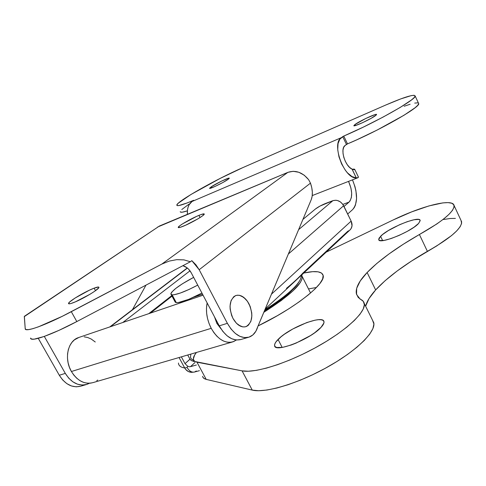 <?xml version="1.0" encoding="UTF-8"?>
<svg xmlns="http://www.w3.org/2000/svg" width="486" height="486" viewBox="0 0 486 486"><rect width="100%" height="100%" fill="white"/><g stroke="black" fill="none" stroke-linecap="round" stroke-linejoin="round"><path stroke-width="0.73" d="M301.004 277.5L300.141 279.93C295.859 287.645 284.091 297.62 264.84 309.849C284.395 297.377 296.162 287.402 300.141 279.93L301.004 277.5M298.355 278.083L289.431 286.406M216.829 323.36L214.49 316.842L216.829 323.36L221.009 328.858L216.829 323.36L217.777 323.062L216.829 323.36M211.216 328.323C206.896 319.715 205.529 311.247 207.133 302.918L206.471 308.288L206.647 313.318L207.522 318.47L209.065 323.542L211.216 328.323L71.406 371.504L211.216 328.323C217.637 339.222 224.872 343.724 232.916 341.834L236.33 340L233.663 341.555L230.498 342.338L227.108 342.18L223.621 341.075L220.158 339.058L216.853 336.184L213.834 332.558L211.216 328.323M203.045 295.184L78.422 337.612C67.785 340.911 63.86 358.881 71.406 371.504C77.42 380.945 84.613 384.651 92.984 382.616L232.168 342.053M288.344 254.026L343.651 205.736L351.147 221.1L271.437 294.188L351.147 221.1L342.782 204.278L340.376 201.897L337.406 200.499L335.844 200.244L332.892 200.669L320.061 206.04L315.444 208.986L302.912 219.423L315.444 208.986C318.099 206.957 321.611 205.062 325.978 203.3L332.892 200.669L298.604 229.659L332.892 200.669C337.351 199.527 340.935 201.216 343.651 205.736L288.344 254.026M95.262 341.998L91.186 339.021L87.729 337.521L84.193 336.834M78.902 337.448L74.413 339.866L71.837 342.472L69.784 345.753L68.338 349.586L67.56 353.826L67.487 358.316L68.125 362.878L69.443 367.331L71.406 371.504L73.872 375.174L76.782 378.272L80.02 380.69L83.471 382.342L86.994 383.181L90.469 383.175L92.984 382.616M286.43 288.392C293.514 282.53 299.03 277.397 302.985 272.986L347.848 231.215L349.142 230.589M187.408 268.084L110.45 326.707L187.408 268.084M122.794 322.504L190.008 270.83L122.794 322.504M148.91 313.616L171.758 295.682L148.91 313.616M148.746 313.67L171.734 295.634L148.746 313.67M349.896 230.03L351.117 228.56L352.034 225.771L351.147 221.1C352.629 224.508 352.301 227.399 350.175 229.769L349.896 230.024M290.142 291.685L282.494 298.21L264.463 310.754M298.392 278.047L289.37 286.461M97.692 380.052L96.781 380.696M352.496 179.844C357.842 193.258 357.896 203.166 352.648 209.569L354.239 207.65L355.448 205.122L356.572 198.586L355.922 190.731L354.956 186.594L352.496 179.844M349.021 202.109L342.873 204.412L349.021 202.109L344.015 206.483L349.021 202.109C352.684 197.608 352.532 190.7 348.553 181.387L350.935 188.046L351.67 193.106L351.36 197.559L350.029 200.937L349.021 202.109M347.69 214.01L352.648 209.569L347.69 214.01M150.423 313.099L172.001 296.138L150.423 313.099M202.534 294.212L193.404 297.329L202.534 294.212M183.362 226.184C180.002 227.539 178.289 227.94 178.222 227.393C177.931 226.142 191.004 218.572 198.938 215.371L200.062 217.528L203.081 215.42L204.108 213.87L200.821 214.63L196.769 216.306L182.621 223.827L179.565 225.935L178.332 227.582L179.972 227.399L185.567 225.243L197.996 218.797L200.062 217.528L198.938 215.371C202.395 213.962 204.175 213.53 204.272 214.077C204.691 215.249 191.332 223.001 183.362 226.184M73.076 302.784C70.045 303.908 68.526 304.133 68.52 303.464C68.222 301.606 85.336 291.412 94.126 288.162L95.511 290.671L94.126 288.162L89.181 290.3L75.154 298.003L69.65 301.994L68.52 303.507L69.705 303.793L71.138 303.446L75.433 301.824L89.946 294.297L94.837 291.15L98.737 287.827L98.913 287.269L98.512 287.019L94.126 288.162C97.291 286.965 98.889 286.704 98.925 287.384C99.43 289.103 81.903 299.583 73.076 302.784M232.934 318.342C228.396 307.231 229.349 299.631 235.795 295.543C240.74 294.352 245.144 297.134 249.002 303.89L247.435 301.29L243.626 297.268L239.398 295.3L237.326 295.202L235.388 295.707L233.657 296.806L231.093 300.609L230.036 306.052L230.145 309.132L231.622 315.402L232.934 318.342L236.427 323.251L240.619 326.258L242.763 326.89L244.835 326.908L246.754 326.319L248.443 325.146L250.904 321.27L251.857 315.876L251.73 312.863L250.272 306.757L249.002 303.89C253.534 314.952 252.526 322.534 245.983 326.641C241.153 327.777 236.804 325.013 232.934 318.342C228.396 307.231 229.349 299.631 235.795 295.543C240.74 294.352 245.144 297.134 249.002 303.89C253.534 314.952 252.526 322.534 245.983 326.641C241.153 327.777 236.804 325.013 232.934 318.342L231.622 315.402L230.145 309.132L230.036 306.052L231.093 300.609L233.657 296.806L235.388 295.707L237.326 295.202L239.398 295.3L241.524 295.998L245.618 299.054L247.435 301.29L250.272 306.757L251.73 312.863L251.857 315.876L250.904 321.27L248.443 325.146L246.754 326.319L244.835 326.908L242.763 326.89L238.474 325.031L236.427 323.251L232.934 318.342M86.089 384.62L80.822 386.157C72.444 388.199 65.264 384.566 59.292 375.247L65.306 373.388L44.311 336.415L65.306 373.388C71.302 382.768 78.489 386.437 86.866 384.396L89.442 383.266L86.812 384.414L82.243 385.064L77.499 384.195L72.888 381.85L68.733 378.169L65.306 373.388L59.292 375.247L38.266 338.335L59.292 375.247L62.7 379.997L66.849 383.648L71.454 385.975L76.199 386.832L80.767 386.176M24.355 316.325L25.217 328.694C24.847 332.697 45.927 325.116 71.302 311.696L76.818 321.562L58.921 330.383L43.989 336.531L34.154 339.167L31.547 339.076L30.575 338.068C30.351 342.32 51.51 334.982 76.818 321.562L190.391 261.741L183.957 259.882L176.722 259.658L169.177 261.091L161.838 264.08L169.177 261.091L176.722 259.658L183.957 259.882L190.391 261.741L76.818 321.562L71.302 311.696L161.838 264.08L287.882 172.354L161.838 264.08L62.129 316.38L38.473 326.817L32.848 328.676L28.698 329.605L26.141 329.605L25.217 328.694L24.306 316.605L159.475 226.002L287.882 172.354C295.555 169.851 302.468 172.293 308.622 179.674L310.475 183.143C312.686 189.631 312.948 195.117 311.259 199.612L257.89 326.361C256.256 332.005 253.309 335.589 249.051 337.132C241.062 338.997 233.845 334.398 227.381 323.33L199.181 269.73L191.824 260.654L190.391 261.741L191.824 260.654L195.943 264.821L199.181 269.73L310.475 183.143L311.763 187.687L312.34 192.128L312.17 196.192L311.259 199.612L255.836 331.3L252.817 334.982L248.996 337.15L244.61 337.636L239.95 336.379L235.315 333.439L231.026 328.992L227.381 323.33L199.181 269.73L310.475 183.143L308.622 179.674L304.193 175.173L298.829 172.269L293.167 171.297L287.882 172.354L157.646 227.023M248.31 337.345L240.922 339.501C232.909 341.379 225.68 336.828 219.241 325.845L227.381 323.33L219.241 325.845L191.15 272.652L219.241 325.845L222.88 331.458L227.162 335.869L231.804 338.778L236.475 340.012L240.868 339.52M145.994 285.124L132.447 309.673L145.994 285.124M191.15 272.652L188.562 269.129L186.934 267.707L182.882 265.696C186.381 266.753 189.139 269.074 191.15 272.652M24.3 316.471L159.475 226.002L24.391 316.301M263.795 312.334L281.26 300.548L293.125 290.737L300.226 282.645L301.879 279.426L302.262 276.82L301.77 275.343L302.213 276.485C302.632 283.715 289.832 295.664 263.795 312.334M178.55 363.807C179.024 366.031 181.065 367.41 184.674 367.932L179.048 357.532L184.674 367.932C180.652 367.337 178.581 365.703 178.453 363.024M191.192 360.539L194.467 361.432L191.259 360.588L189.959 359.166L187.718 355.005L189.959 359.166L185.02 363.625L181.363 356.858L185.02 363.625L190.002 359.239M190.852 354.094L190.476 357.41L191.514 359.142L193.707 360.302M195.038 362.489L190.463 366.675L196.393 365.01L190.463 366.675L189.042 366.723L187.553 366.116L187.165 367.598C189.291 371.164 191.77 372.628 194.607 371.997C191.77 372.628 189.291 371.164 187.165 367.598L187.553 366.116L185.02 363.625L187.553 366.116L189.042 366.723L190.463 366.675L195.038 362.489M191.441 372.343C188.489 372.1 186.235 370.636 184.674 367.932L187.165 367.598L184.674 367.932L185.652 369.384L188.295 371.504L191.514 372.343L194.321 372.076M196.326 370.982L194.607 371.997L199.436 370.672M172.135 294.856L170.865 294.018C172.038 290.434 179.632 284.881 193.641 277.372L182.426 283.775L175.671 288.477L171.661 292.232L170.914 293.562L171.066 294.455L172.135 294.856L176.297 302.644L172.135 294.856L174.085 294.759L180.349 293.034L188.914 289.516L197.735 285.124C185.373 291.57 176.837 294.814 172.135 294.856M171.139 294.522L175.003 301.739L176.297 302.644L178.271 302.578L188.629 299.388L201.933 293.076C189.595 299.51 181.047 302.699 176.297 302.644L175.209 302.201M380.568 236.318C388.186 228.031 419.892 215.225 420.159 220.48L418.64 223.402L414.072 227.175L407.171 231.415L399.03 235.437L390.981 238.59L384.298 240.376L380.022 240.54L378.989 240.011L378.74 239.106L379.274 237.854L382.555 234.55L388.302 230.595L399.62 224.702L407.383 221.622L414.023 219.763L418.537 219.417L419.752 219.854L420.183 220.68L418.64 223.402C411.454 231.755 378.454 244.987 378.746 239.537L380.568 236.318L382.64 240.606L380.568 236.318M278.071 339.465C289.03 327.752 323.39 314.266 323.98 321.689C324.235 323.068 323.263 324.952 321.058 327.327L314.74 332.716L310.566 335.534L296.029 343.122L291.187 345.011L282.7 347.338L276.886 347.508L275.27 346.779L274.584 345.546L274.845 343.869L276.024 341.816L280.89 336.913L284.383 334.253L292.821 328.979L306.8 322.558L315.08 320.159L318.445 319.685L321.1 319.733L322.953 320.31L323.901 321.404L323.907 322.977L321.058 327.327C310.645 339.24 274.499 353.322 274.602 345.655C274.359 344.124 275.513 342.059 278.071 339.465L282.184 347.429L278.071 339.465M202.935 377.434L204.199 378.624L206.21 379.396L196.97 362.198L194.491 361.195L193.398 359.44C193.1 357.672 194.114 355.351 196.441 352.465L194.655 354.987L193.343 358.978L193.799 360.448L195.008 361.529L242.077 370.854L248.382 371.237L256.596 370.326L266.462 368.115L277.652 364.646L289.747 360.035L302.274 354.44L314.728 348.091L326.61 341.239L337.442 334.161L346.804 327.145L354.373 320.462L359.895 314.357L363.242 309.041L364.366 304.673L363.309 301.369L358.237 297.462L356.341 293.653C355.442 288.046 359.033 280.999 367.118 272.518L375.648 289.942C370.217 295.95 366.875 301.375 365.624 306.21L369.014 298.598L375.648 289.942L385.167 280.647L397.202 270.963L411.399 261.122L436.635 245.989L451.561 235.582L456.712 230.911L460.084 226.816L461.609 223.445L461.074 220.565M393.229 219.933L326.136 252.179L393.229 219.933C422.097 205.864 452.897 197.996 454.1 205.548C454.197 211.75 442.631 221.409 419.406 234.513L436.92 223.912L443.761 218.907L448.985 214.344L452.442 210.383L454.046 207.158L453.796 204.758L451.761 203.233L448.062 202.613L442.874 202.887L428.865 205.949L411.636 211.89L393.229 219.933M364.251 303.434C366.28 311.702 346.433 330.565 316.793 346.961C287.214 363.388 254.603 373.491 242.077 370.854L252.252 390.1L206.21 379.396L252.252 390.1C265.034 393.32 297.724 383.703 327.133 367.27C356.603 350.88 376.079 331.531 373.752 322.68L364.251 303.434C363.832 301.496 362.483 300.087 360.199 299.194L356.56 294.492L356.675 288.301L360.296 280.884L367.118 272.518L376.802 263.461L388.988 253.959L403.313 244.233L419.406 234.513L427.388 251.335C450.492 238.207 461.9 228.335 461.615 221.725L454.1 205.548M303.793 273.017L312.711 271.668L318.044 271.82L321.586 273.089L323.154 275.489L322.619 278.982L319.916 283.496L315.05 288.909L308.124 295.057L299.333 301.733L288.976 308.689L277.415 315.663L258.078 325.924C295.439 307.863 326.076 283.326 323.141 275.41L323.141 275.41C321.89 271.322 315.438 270.52 303.793 273.017M202.492 376.346L203.664 378.248L206.21 379.396L196.97 362.198L242.077 370.854L252.252 390.1L258.655 390.726L266.942 390.033L276.868 388.016L288.083 384.718L300.178 380.228L312.68 374.718L325.079 368.4L336.883 361.529L347.618 354.391L356.87 347.259L364.312 340.425L369.706 334.137L372.92 328.603L373.916 324.004L372.519 320.183L373.752 322.68M455.406 218.396L450.158 218.506L443.633 219.484M375.648 289.942L367.118 272.518C378.873 260.441 396.303 247.769 419.406 234.513L427.388 251.335C404.413 264.633 387.166 277.506 375.648 289.942M316.453 287.487L308.489 288.921M375.532 115.601C371.097 119.058 353.188 127.332 353.844 125.649L354.993 124.501L355.491 125.534L354.993 124.501L365.758 118.487L374.906 114.647L376.443 114.386L376.267 114.994L371.079 118.365L362.362 122.776L355.375 125.57L353.942 125.777L354.993 124.501C359.543 121.026 377.069 112.916 376.583 114.526L375.532 115.601M227.563 179.711C222.661 183.082 209.035 189.546 209.581 188.258L211.398 186.715L211.939 187.76L211.398 186.715L221.513 181.132L228.566 178.192L229.283 178.234L228.499 179.048L223.056 182.402L215.438 186.26L210.225 188.319L209.588 188.228L211.398 186.715C216.373 183.331 229.726 176.989 229.283 178.234L227.563 179.711M242.915 167.585L385.465 105.158L242.915 167.585L220.328 178.332L191.107 194.4L178.392 203.105L176.959 204.728L177.117 205.56L178.909 205.542L187.244 202.917L193.689 200.299L192.019 201.496C188.623 203.956 187.074 208.239 187.377 214.344L187.499 209.861L188.088 207.176L189.06 204.837L192.019 201.496L341.269 137.684L192.019 201.496L193.519 200.366C182.536 204.977 176.971 206.562 176.825 205.135C176.266 201.751 216.823 178.854 242.915 167.585M352.119 169.134L356.274 177.9L357.769 177.767L358.376 176.947L358.042 177.676L356.274 177.9C344.234 178.903 331.069 143.68 341.269 137.684L343.456 136.208L363.206 127.162L383.199 117.017L400.227 107.418L411.417 100.007L414.254 97.498L415.147 95.918L414.108 95.286L411.241 95.614L400.737 98.913L385.465 105.158C403.963 97.139 413.859 94.071 415.147 95.955C417.012 99.077 374.998 122.818 343.754 136.068L347.508 143.88L345.042 145.514L343.675 147.325L342.982 150.113L343.037 153.606L343.839 157.458L345.309 161.291L347.302 164.718L349.616 167.409L352.022 169.092C345.036 166.321 339.829 148.692 345.042 145.514L346.463 144.439L342.703 136.627L346.463 144.439L347.508 143.88C378.794 130.856 420.676 107.005 418.683 103.603L415.147 95.955M354.015 169.742L354.768 169.462L352.386 169.256L354.124 169.061L354.768 169.462L354.057 169.742L354.725 169.608M187.389 210.851L182.378 212.169L180.549 212.121L180.239 211.659C180.251 212.661 182.633 212.394 187.389 210.851M181.764 209.551L188.939 204.181M404.145 106.246L410.148 104.247M414.704 103.099L417.602 102.856M418.476 103.166L418.677 103.561L417.826 105.225L415.02 107.795L403.902 115.316L377.112 130.066L356.955 139.737L347.508 143.88L343.754 136.068L339.866 139.118L338.043 143.601L337.734 149.767L338.985 156.875L341.658 164.031L345.412 170.343L347.551 172.937L352.016 176.594L356.274 177.9L352.022 169.092L354.063 169.742M302.013 274.675L300.141 279.93C295.579 288.575 283.654 298.926 264.366 310.973M109.775 326.938L187.244 267.95M265.204 308.999L350.175 229.769M310.554 293.022L302.213 276.485M194.096 361.438L193.13 361.347M358.212 297.432L356.341 293.653M275.106 346.621L274.602 345.655M378.965 239.987L378.746 239.537M358.042 177.676L312.249 195.572M354.768 169.45L358.486 177.171"/></g></svg>
